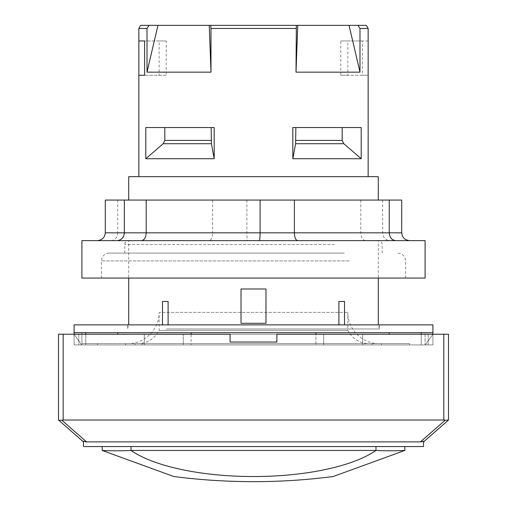 <?xml version="1.0" encoding="UTF-8"?>
<svg xmlns="http://www.w3.org/2000/svg" width="507" height="507" viewBox="0 0 507 507"><rect width="100%" height="100%" fill="white"/><g stroke="black" fill="none" stroke-linecap="round" stroke-linejoin="round"><path stroke-width="0.38" stroke-dasharray="2.54 1.9" d="M183.3 344.925L183.3 334.227L191.101 334.227L191.101 332.668L191.101 344.925L191.101 334.227L183.3 334.227L183.3 344.925L183.3 334.227L183.3 344.925L191.101 344.925L74.098 344.925L74.098 334.227L74.098 344.925L74.098 334.227L78.781 334.227L74.098 334.227L81.589 344.925L74.098 334.227L74.098 344.925L81.589 344.925L74.098 344.925L74.098 332.668L74.098 344.925L74.098 334.227L74.098 344.925L97.502 344.925L81.9 344.925L81.9 343.588L81.9 344.925L74.098 344.925L191.101 344.925L144.299 344.925L144.299 334.227L144.299 344.925L78.781 344.925L183.3 344.925M432.902 334.227L432.902 344.925L432.902 334.227L432.902 344.925L421.203 344.925L432.902 344.925L425.1 344.925L425.1 332.668L428.865 332.668L425.1 332.668L425.1 344.925L425.1 343.588L425.1 344.925L409.498 344.925L432.902 344.925L432.902 334.227L362.701 334.227L362.701 344.925L362.701 334.227L432.902 334.227L425.411 344.925L432.902 334.227L432.902 344.925L432.902 334.227L432.902 344.925L425.411 344.925L432.902 334.227L425.411 344.925L432.902 344.925L432.902 334.227L432.902 344.925L323.7 344.925L323.7 334.227L362.701 334.227L362.701 344.925L362.701 334.227L323.7 334.227L323.7 344.925L323.7 334.227L323.7 344.925L432.902 344.925L432.902 332.668L85.797 332.668L85.797 344.925L85.797 332.668L74.098 332.668L81.9 332.668L81.9 344.925L81.9 332.668L74.098 332.668L85.303 332.668L74.098 332.668L74.098 334.227L81.589 344.925L74.098 334.227L74.098 344.925L74.098 334.227M183.3 334.227L78.781 334.227L183.3 334.227M97.502 343.588L97.502 344.925L134.938 344.925L97.502 344.925L97.502 343.588L81.9 343.588L134.938 343.588L97.502 343.588L97.502 344.925L97.502 343.588M409.498 343.588L409.498 344.925L409.498 343.588L134.938 343.588L409.498 343.588L409.498 344.925L134.938 344.925L409.498 344.925L409.498 343.588M125.578 344.925L142.118 344.925L125.533 344.925L125.578 343.588L142.118 343.588L142.118 344.925L364.882 344.925L142.118 344.925L142.118 343.588L125.578 343.588L125.578 344.925M381.422 344.925L364.882 344.925L381.467 344.925L381.422 343.588L364.882 343.588L364.882 344.925L364.882 343.588L142.118 343.588L381.422 343.588L381.422 344.925M421.203 332.668L421.203 344.925L421.203 332.668L421.203 344.925L315.899 344.925L421.203 344.925L421.203 334.227M404.82 446.553L102.18 446.553L102.18 450.45A592.03 418.63 90 0 0 131.04 450.45A136.446 46.669 0 0 0 253.5 476.536A136.446 46.669 0 0 0 375.96 450.45L131.04 450.45L131.04 446.553L375.96 446.553L375.96 450.45A592.03 418.63 -90 0 0 404.82 450.45L404.82 446.553L375.96 446.553M134.938 344.925L134.938 343.588L134.938 344.925M372.062 344.925L372.062 343.588L372.062 344.925M344.507 324.873L127.53 324.873L379.47 324.873L338.898 324.873L344.507 324.873L344.507 301.469L338.898 301.469L344.507 301.469L344.507 324.873L344.507 301.469L338.898 301.469L338.898 324.873L162.493 324.873L168.102 324.873L168.102 301.469L162.493 301.469L168.102 301.469L162.493 301.469L162.493 324.873L162.493 301.469L162.493 324.873L128.702 324.873L162.493 324.873M432.902 324.873L74.098 324.873M315.899 332.668L85.303 332.668L315.899 332.668L315.899 344.925L315.899 334.227L323.7 334.227L276.898 334.227L276.898 342.029L230.102 342.029L230.102 334.227L191.101 334.227L315.899 334.227L315.899 344.925L315.899 334.227M166.397 328.98L379.47 328.98L166.397 328.98M102.18 446.553L131.04 446.553M425.1 278.07L81.9 278.07M349.184 278.07L101.4 278.07L349.184 278.07M344.278 253.107L109.201 253.107L344.278 253.107M334.462 253.107L124.798 253.107L334.462 253.107M332.009 240.629L128.702 240.629L332.009 240.629M128.702 200.069L378.298 200.069L128.702 200.069M401.702 200.069L105.298 200.069M81.9 240.629L425.1 240.629M212.61 200.069L212.61 232.827L401.702 232.827M246.896 200.069L246.896 232.827C246.947 237.561 247.226 240.16 247.739 240.629L409.738 240.629L247.739 240.629M360.813 200.069L360.813 232.827C361.104 237.561 362.682 240.16 365.566 240.629M382.652 200.069L382.652 232.827C383.096 237.561 385.554 240.16 390.029 240.629M117.744 200.069L117.744 232.827L212.61 232.827C212.414 237.561 211.318 240.16 209.328 240.629M111.21 240.629C115.171 240.16 117.351 237.561 117.744 232.827L105.298 232.827M86.545 441.87L420.455 441.87A7.782 4.677 138.8 0 0 423.541 441.153L423.541 446.553L83.459 446.553L83.459 441.153A7.782 4.677 41.2 0 0 86.545 441.87L61.791 420.214L58.711 420.214L83.459 441.87L83.459 441.153L83.459 441.87M58.501 420.03L58.501 334.227L63.179 334.227L63.179 420.03L443.821 420.03L443.821 334.227L448.499 334.227L448.499 420.03M63.179 334.227L443.821 334.227M63.179 420.03L61.791 420.214M420.455 441.87L445.209 420.214L443.821 420.03M445.209 420.214L448.289 420.214L423.541 441.87M144.299 344.925L144.299 334.227L144.299 344.925M191.101 334.227L191.101 332.668M368.158 176.67L138.842 176.67L368.158 176.67M378.298 176.67L128.702 176.67M366.358 25.35L140.642 25.35M368.158 28.468L359.989 28.468L357.91 25.35M297.755 25.35L296.012 72.152L359.989 72.152L349.05 25.35M296.342 25.35L296.012 72.152M359.989 72.152L359.989 28.468M342.187 127.53L292.818 127.53L292.818 158.729L361.206 158.729L361.206 127.53L292.818 127.53L361.206 127.53L342.187 127.53L342.187 140.414L343.822 143.722L295.594 143.722L292.818 158.729M295.594 143.722L295.854 127.53M361.206 158.729L343.822 143.722M149.09 25.35L147.011 28.468L138.842 28.468M296.012 28.468L210.988 28.468L210.659 25.35M147.011 28.468L147.011 72.152L210.988 72.152L210.988 28.468M362.404 75.27L368.152 75.27L368.152 40.953L362.404 40.953L362.404 75.27L340.793 75.27L340.793 40.953L362.404 40.953M214.182 158.729L214.182 127.53L145.794 127.53L145.794 158.729L214.182 158.729L211.406 143.722L211.146 127.53L145.794 127.53L211.146 127.53M157.95 25.35L147.011 72.152M210.988 72.152L209.245 25.35M211.406 143.722L163.178 143.722L164.813 140.414L164.813 127.53M163.178 143.722L145.794 158.729M340.793 40.953L347.865 40.953L347.865 75.27L368.152 75.27M347.865 40.953L368.152 40.953M347.865 75.27L340.793 75.27M166.207 75.27L144.596 75.27L166.207 75.27L166.207 40.953L144.596 40.953L159.135 40.953L159.135 75.27M166.207 40.953L159.135 40.953M85.797 334.227L85.797 332.668M432.902 332.668L428.865 332.668L432.902 332.668M166.397 324.873L168.102 324.873L166.397 324.873M265.979 288.99L265.979 323.308L241.021 323.308L241.021 288.99L265.979 288.99M127.922 343.588L379.078 343.588L127.922 343.588C144.59 344.019 159.553 329.062 159.122 312.388L347.878 312.388L159.122 312.388L159.122 330.393L347.878 330.393L159.122 330.393C154.622 338.809 147.6 343.207 138.062 343.588L368.938 343.588L138.062 343.588M379.078 343.588C362.404 344.019 347.447 329.062 347.878 312.388L347.878 330.393C352.378 338.809 359.4 343.214 368.938 343.588M117.782 332.668L117.782 334.227M428.219 334.227L428.219 344.925L428.219 334.227M78.781 334.227L78.781 344.925L78.781 334.227M389.218 334.227L389.218 332.668M349.184 260.909L101.4 260.909L349.184 260.909M334.462 244.532L124.798 244.532L334.462 244.532M168.102 324.873L338.898 324.873M295.854 140.414L342.187 140.414M164.813 140.414L211.146 140.414M127.53 324.873L127.53 328.98L128.702 324.873M379.47 324.873L379.47 328.98L378.298 324.873M405.6 278.07L405.6 260.909C405.137 256.174 402.539 253.57 397.799 253.107M101.4 278.07L101.4 260.909C101.863 256.174 104.461 253.57 109.201 253.107M382.202 253.107L382.202 244.532C381.967 242.162 380.668 240.863 378.298 240.629L378.298 278.07M124.798 253.107L124.798 244.532C125.007 242.181 126.306 240.882 128.702 240.629L128.702 278.07"/><path stroke-width="0.76" d="M315.899 334.227L315.899 332.668L421.203 332.668L421.203 334.227M375.96 446.553L375.96 450.45A136.446 46.669 0 0 1 253.5 476.536A136.446 46.669 0 0 1 131.04 450.45L375.96 450.45A592.03 418.63 -90 0 0 404.82 450.45L333.15 476.536L404.82 450.45L404.82 446.553M131.04 446.553L131.04 450.45A592.03 418.63 90 0 1 102.18 450.45L173.85 476.536L102.18 450.45L102.18 446.553M74.098 334.227L74.098 324.873L432.902 324.873L432.902 334.227M421.203 332.668L432.902 332.668M74.098 332.668L191.101 332.668L191.101 334.227M361.453 278.07L425.1 278.07L425.1 240.629L81.9 240.629L81.9 278.07L361.453 278.07M97.262 240.629C102.135 240.16 104.81 237.561 105.298 232.827L105.298 200.069L401.702 200.069L401.702 232.827L124.348 232.827C123.904 237.561 121.446 240.16 116.971 240.629M389.256 200.069L389.256 232.827C389.649 237.561 391.829 240.16 395.79 240.629M294.39 200.069L294.39 232.827C294.586 237.561 295.682 240.16 297.672 240.629M260.104 200.069L260.104 232.827C260.053 237.561 259.774 240.16 259.261 240.629M146.187 200.069L146.187 232.827C145.896 237.561 144.318 240.16 141.434 240.629M124.348 200.069L124.348 232.827L105.298 232.827M409.738 240.629C404.865 240.16 402.19 237.561 401.702 232.827M423.541 441.87L448.499 420.03L448.499 334.227L443.821 334.227L443.821 420.03L445.209 420.214L420.455 441.87A7.782 4.677 138.8 0 0 423.541 441.153L423.541 446.553L83.459 446.553L83.459 441.153A7.782 4.677 41.2 0 0 86.545 441.87L61.791 420.214L58.711 420.214L83.459 441.87M420.455 441.87L86.545 441.87M443.821 334.227L276.898 334.227L276.898 342.029L230.102 342.029L230.102 334.227L58.501 334.227L58.501 420.03M61.791 420.214L63.179 420.03L63.179 334.227M443.821 420.03L63.179 420.03M448.499 420.03L445.209 420.214M128.702 200.069L128.702 176.67L378.298 176.67L378.298 200.069M349.05 25.35L366.358 25.35L368.158 28.468L359.989 28.468L359.989 72.152L296.012 72.152L296.342 25.35L349.05 25.35L359.989 72.152M138.842 176.67L138.842 28.468L140.642 25.35L296.342 25.35M357.91 25.35L359.989 28.468M210.659 25.35L210.988 28.468L296.012 28.468M138.842 28.468L147.011 28.468L149.09 25.35M210.988 28.468L210.988 72.152L147.011 72.152L147.011 28.468M368.158 176.67L368.158 28.468M144.596 40.953L144.596 75.27L138.848 75.27L138.848 40.953L144.596 40.953L138.848 40.953M292.818 158.729L292.818 127.53L361.206 127.53L361.206 158.729L292.818 158.729L295.594 143.722L295.854 127.53M145.794 158.729L145.794 127.53L214.182 127.53L214.182 158.729L145.794 158.729L163.178 143.722L164.813 140.414L164.813 127.53M209.245 25.35L210.988 72.152M147.011 72.152L157.95 25.35M296.012 72.152L297.755 25.35M163.178 143.722L211.406 143.722L211.146 127.53M295.594 143.722L343.822 143.722L342.187 140.414L342.187 127.53M211.406 143.722L214.182 158.729M343.822 143.722L361.206 158.729M144.596 75.27L138.848 75.27M85.797 332.668L85.797 334.227M168.102 324.873L168.102 301.469L162.493 301.469L162.493 324.873M344.507 324.873L344.507 301.469L338.898 301.469L338.898 324.873M265.979 323.308L265.979 288.99L241.021 288.99L241.021 323.308L265.979 323.308M191.101 332.668L315.899 332.668M389.218 332.668L389.218 334.227M211.146 140.414L164.813 140.414M342.187 140.414L295.854 140.414M117.782 332.668L117.782 334.227M173.85 476.536A622.881 622.881 0 0 0 333.15 476.536M378.298 324.873L378.298 278.07M128.702 324.873L128.702 278.07"/></g></svg>
